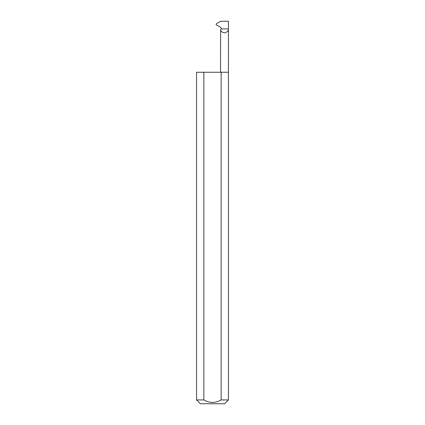 <?xml version="1.0" encoding="UTF-8"?>
<svg xmlns="http://www.w3.org/2000/svg" width="425" height="425" viewBox="0 0 425 425"><rect width="100%" height="100%" fill="white"/><g stroke="black" fill="none" stroke-linecap="round" stroke-linejoin="round"><path stroke-width="0.64" d="M221.271 28.9L228.438 28.9L228.438 21.25L220.734 21.25L216.192 23.869L216.192 24.751L220.713 27.359L221.356 28.459L220.623 29.729C220.825 31.492 222.254 32.528 224.899 32.831C227.428 31.976 228.607 30.669 228.438 28.9L228.438 399.925L224.613 403.75L200.387 403.75L196.562 399.925L203.851 399.925C209.615 403.229 215.379 403.229 221.149 399.925L228.438 399.925M220.532 72.25L220.623 29.729M221.149 399.925L221.149 72.25L228.438 72.25M196.562 399.925L196.562 72.25L203.851 72.25L203.851 399.925M221.149 72.25L203.851 72.25"/></g></svg>
